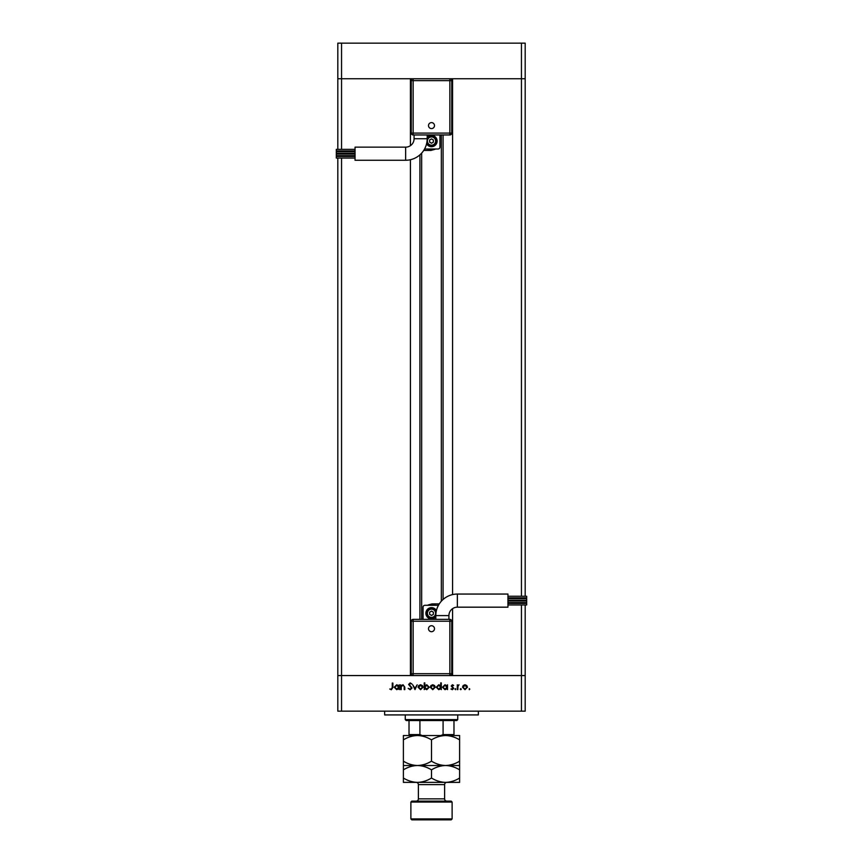 <?xml version="1.0" encoding="UTF-8"?>
<svg xmlns="http://www.w3.org/2000/svg" width="863" height="863" viewBox="0 0 863 863"><rect width="100%" height="100%" fill="white"/><g stroke="black" fill="none" stroke-linecap="round" stroke-linejoin="round"><path stroke-width="1.29" d="M421.662 153.129L421.662 619.354M452.579 608.652L452.579 675.567L521.446 675.567L341.554 675.567L410.421 675.567L410.421 159.731M341.554 149.353L341.554 78.749L410.421 78.749L410.421 145.664M521.446 604.963L521.446 675.567L525.189 675.567L521.446 675.567L521.446 711.166L341.554 711.166L341.554 675.567L337.811 675.567L341.554 675.567L341.554 158.058M341.554 156.462L341.554 155.685M341.554 154.089L341.554 153.323M341.554 151.726L341.554 150.949M521.446 596.257L521.446 78.749L452.579 78.749L452.579 594.585M341.554 43.15L341.554 78.749L525.189 78.749L525.189 43.15L337.811 43.15L337.811 78.749L341.554 78.749L337.811 78.749L337.811 149.353M521.446 603.377L521.446 602.59M521.446 600.993L521.446 600.227M521.446 598.631L521.446 597.854M341.554 711.166L337.811 711.166L337.811 158.058M337.811 156.462L337.811 155.685M337.811 154.089L337.811 153.323M337.811 151.726L337.811 150.949M521.446 711.166L525.189 711.166L525.189 604.963M525.189 603.377L525.189 602.59M525.189 600.993L525.189 600.227M525.189 598.631L525.189 597.854M525.189 596.257L525.189 78.749L521.446 78.749L521.446 43.15M478.35 711.166L478.35 714.92L384.65 714.92L384.65 711.166M401.198 689.623L400.605 689.623L400.605 684.823L401.198 685.686L403.021 684.747L404.812 687.175L404.812 689.623L404.218 689.623L404.154 686.279L402.913 685.33L401.284 686.603L401.198 689.623M412.039 688.016L410.162 689.785L408.177 688.35L410.162 689.116L411.457 688.005L408.598 684.424L410.205 682.892L411.953 684.003L410.141 683.561L409.181 684.391L412.039 688.016M414.984 689.623L412.719 684.823L414.941 688.318L417.174 684.823L414.984 689.623M418.091 687.239L418.749 685.535L420.583 684.747L422.395 685.535L423.053 687.239L420.583 689.699L418.091 687.239M430.292 687.239L430.939 685.535L432.773 684.747L434.596 685.535L435.243 687.239L432.773 689.699L430.292 687.239M446.937 685.718L447.519 684.823L447.519 689.623L446.937 688.793L444.974 689.699L442.482 687.207L444.995 684.747L446.937 685.718M469.256 689.699L469.256 688.609L469.806 689.159L469.256 689.699M462.492 687.239L463.151 685.535L464.974 684.747L466.797 685.535L467.455 687.239L464.974 689.699L462.492 687.239M460.766 689.699L460.216 689.159L460.766 688.609L461.317 689.159L460.766 689.699M457.865 689.623L457.282 689.623L457.282 684.823L457.865 685.535L459.03 684.747L457.973 686.365L457.865 689.623M455.556 689.699L455.006 689.159L455.556 688.609L455.556 689.699M451.22 685.999L452.439 684.747L453.658 685.427L451.813 685.977L453.744 688.318L452.341 689.699L450.971 689.052L453.161 688.34L451.22 685.999M440.713 685.751L440.713 682.892L441.306 682.892L441.306 689.623L440.713 688.793L438.76 689.699L436.257 687.207L438.771 684.747L440.713 685.751M424.823 688.728L424.229 689.623L424.229 682.892L424.823 682.892L424.823 685.697L426.775 684.747L429.278 687.228L426.754 689.699L424.823 688.728M398.674 685.718L399.256 684.823L399.256 689.623L398.674 688.793L396.71 689.699L394.218 687.207L396.732 684.747L398.674 685.718M391.371 689.116L392.277 687.423L392.277 683.065L392.87 683.065L392.87 687.487L391.338 689.785L389.763 689.03L391.371 689.116M466.861 687.239L464.974 685.33L463.075 687.239L464.974 689.116L466.861 687.239M446.937 687.228L445.006 685.33L443.064 687.218L444.995 689.116L446.937 687.228M440.713 687.228L438.782 685.33L436.84 687.218L438.782 689.116L440.713 687.228M434.661 687.239L432.762 685.33L430.874 687.239L432.762 689.116L434.661 687.239M424.823 687.218L426.754 689.116L428.684 687.228L426.764 685.33L424.823 687.218M422.471 687.239L420.572 685.33L418.684 687.239L420.572 689.116L422.471 687.239M398.674 687.228L396.743 685.33L394.801 687.218L396.732 689.116L398.674 687.228M445.556 735.524L445.556 735.524C450.486 735.697 455.179 737.142 459.612 739.871L459.612 735.524L417.444 735.524C422.385 735.697 427.066 737.142 431.5 739.871C435.88 737.153 440.562 735.708 445.556 735.524M457.735 719.602L456.797 720.54L406.203 720.54L405.265 719.602L457.735 719.602L457.735 714.92M405.265 719.602L405.265 714.92M453.981 735.524L453.981 734.596L453.981 735.524M453.981 720.54L453.981 734.596L443.086 734.596L440.874 735.524M443.086 720.54L443.086 734.596M419.914 720.54L419.914 734.596L422.126 735.524M409.019 720.54L409.019 735.524L409.019 734.596L419.914 734.596M448.922 615.599A8.436 8.436 0 0 1 457.358 607.174L457.358 594.057A21.553 21.553 0 0 0 435.815 615.599L448.922 615.599L448.922 619.354L413.14 619.354L448.922 619.354M431.5 631.705A2.988 2.988 0 0 1 428.512 628.717A2.988 2.988 0 0 1 431.5 625.729A2.988 2.988 0 0 1 434.488 628.717A2.988 2.988 0 0 1 431.5 631.705M507.951 598.631L526.689 598.631L526.689 600.227L507.951 600.227M507.951 603.377L526.689 603.377L526.689 604.963L507.951 604.963M507.951 600.993L526.689 600.993L526.689 602.59L507.951 602.59M507.951 596.257L526.689 596.257L526.689 597.854L507.951 597.854M457.358 594.057L507.951 594.057L507.951 607.174L457.358 607.174M436.419 610.529A5.62 5.62 0 0 0 425.88 613.259A5.62 5.62 0 0 0 435.815 616.872M426.818 613.259A4.682 4.682 0 0 1 436.074 612.245A4.682 4.682 0 0 0 426.818 613.259A4.682 4.682 0 0 0 435.815 615.082M449.86 619.354A1.877 1.877 0 0 1 451.737 621.22A1.877 1.877 0 0 0 449.86 619.354L449.86 621.22L451.737 621.22L451.737 673.69A1.877 1.877 0 0 1 449.86 675.567L413.14 675.567L413.14 673.69L449.86 673.69L449.86 621.22L413.14 621.22L413.14 673.69L411.263 673.69L411.263 621.22A1.877 1.877 0 0 1 413.14 619.354A1.877 1.877 0 0 0 411.263 621.22A1.877 1.877 0 0 1 413.14 619.354L413.14 621.22L411.263 621.22M423.064 619.354L423.064 607.174A1.877 1.877 0 0 1 424.941 605.297L438.059 605.297A1.877 1.877 0 0 1 438.415 605.33M435.47 605.297A8.9 8.9 0 0 0 427.757 605.19L431.964 603.895L438.523 603.895L438.523 605.125M431.5 615.427L433.377 614.348L433.377 612.18L431.5 611.101L429.623 612.18L429.623 614.348L431.5 615.427M411.263 673.69A1.877 1.877 0 0 0 413.14 675.567A1.877 1.877 0 0 1 411.263 673.69M414.078 138.716A8.436 8.436 0 0 1 405.642 147.152L405.642 160.259A21.553 21.553 0 0 0 427.185 138.716L414.078 138.716L414.078 134.962M431.5 122.611A2.988 2.988 0 0 1 434.488 125.599A2.988 2.988 0 0 1 431.5 128.587A2.988 2.988 0 0 1 428.512 125.599A2.988 2.988 0 0 1 431.5 122.611M355.049 155.685L336.311 155.685L336.311 154.089L355.049 154.089M355.049 150.949L336.311 150.949L336.311 149.353L355.049 149.353M355.049 153.323L336.311 153.323L336.311 151.726L355.049 151.726M355.049 158.058L336.311 158.058L336.311 156.462L355.049 156.462M405.642 160.259L355.049 160.259L355.049 147.152L405.642 147.152M426.581 143.787A5.62 5.62 0 0 0 437.12 141.057A5.62 5.62 0 0 0 427.185 137.444M436.182 141.057A4.682 4.682 0 0 1 426.926 142.071A4.682 4.682 0 0 0 436.182 141.057A4.682 4.682 0 0 0 427.185 139.234M449.86 78.749L449.86 80.626L451.737 80.626A1.877 1.877 0 0 0 449.86 78.749A1.877 1.877 0 0 1 451.737 80.626L451.737 133.096L449.86 133.096L449.86 134.962L413.14 134.962A1.877 1.877 0 0 1 411.263 133.096L411.263 80.626L413.14 80.626L413.14 133.096L449.86 133.096L449.86 80.626L413.14 80.626L413.14 78.749A1.877 1.877 0 0 0 411.263 80.626A1.877 1.877 0 0 1 413.14 78.749M439.936 134.962L439.936 147.152A1.877 1.877 0 0 1 438.059 149.019L424.941 149.019A1.877 1.877 0 0 1 424.585 148.986M427.53 149.019A8.9 8.9 0 0 0 435.243 149.137L431.036 150.432L424.477 150.432L424.477 149.191M431.5 138.889L429.623 139.979L429.623 142.136L431.5 143.226L433.377 142.136L433.377 139.979L431.5 138.889M449.86 134.962A1.877 1.877 0 0 0 451.737 133.096A1.877 1.877 0 0 1 449.86 134.962M411.824 801.112L451.176 801.112L452.115 802.051L410.885 802.051L411.824 801.112M452.115 818.911L451.176 819.85L411.824 819.85L410.885 818.911L452.115 818.911L452.115 802.051M446.861 801.112A2.244 2.244 0 0 1 444.618 798.868L444.618 784.618A2.244 2.244 0 0 1 446.861 782.374L403.388 782.374L403.388 769.861C407.768 767.142 412.449 765.686 417.444 765.513C412.514 765.341 407.821 763.895 403.388 761.166L403.388 739.871C407.768 737.153 412.449 735.708 417.444 735.524L403.388 735.524L403.388 739.871M416.139 801.112A2.244 2.244 0 0 0 418.382 798.868L418.382 784.618A2.244 2.244 0 0 0 416.139 782.374M410.885 818.911L410.885 802.051M459.612 765.513L445.556 765.513C450.486 765.675 455.179 767.121 459.612 769.861L459.612 761.166C455.233 763.874 450.551 765.33 445.556 765.513C440.615 765.341 435.934 763.895 431.5 761.166L431.5 739.871M459.612 761.166L459.612 739.871M431.5 761.166C427.12 763.874 422.439 765.33 417.444 765.513L403.388 765.513L403.388 769.861M403.388 761.166L403.388 765.513M445.556 765.513L417.444 765.513C422.385 765.675 427.066 767.121 431.5 769.861C435.88 767.142 440.562 765.686 445.556 765.513M445.556 782.374C450.551 782.191 455.233 780.745 459.612 778.027L459.612 782.374L445.556 782.374C440.615 782.212 435.934 780.756 431.5 778.027C427.12 780.745 422.439 782.191 417.444 782.374C412.514 782.212 407.821 780.756 403.388 778.027M431.5 778.027L431.5 769.861M459.612 778.027L459.612 769.861M443.086 134.962L443.086 599.461M419.914 154.865L419.914 619.354M435.621 613.259A4.121 4.121 0 0 0 431.5 609.138A4.121 4.121 0 0 0 427.379 613.259A4.121 4.121 0 0 0 431.5 617.379A4.121 4.121 0 0 0 435.621 613.259M451.737 673.69L449.86 673.69L449.86 675.567A1.877 1.877 0 0 0 451.737 673.69M427.379 141.057A4.121 4.121 0 0 0 431.5 145.178A4.121 4.121 0 0 0 435.621 141.057A4.121 4.121 0 0 0 431.5 136.937A4.121 4.121 0 0 0 427.379 141.057M411.263 133.096A1.877 1.877 0 0 0 413.14 134.962L413.14 133.096L411.263 133.096M418.382 798.868L444.618 798.868M444.618 784.618L418.382 784.618M441.338 134.962L441.338 601.187M435.815 615.599L435.815 619.354M427.185 138.716L427.185 134.962"/></g></svg>
